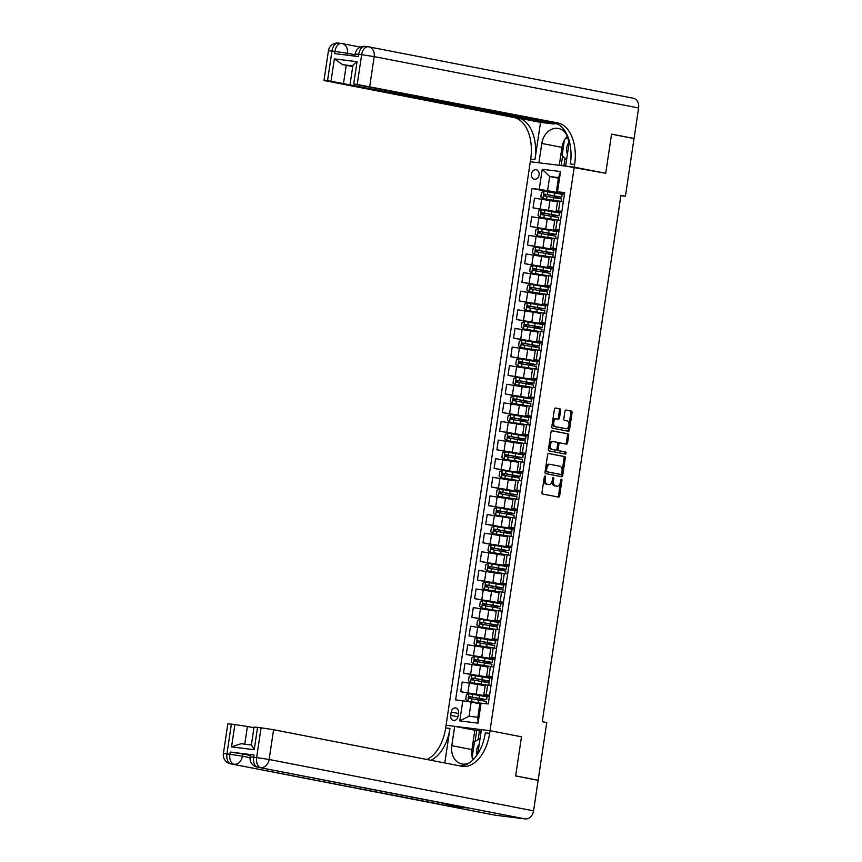<?xml version="1.0" encoding="UTF-8"?>
<svg xmlns="http://www.w3.org/2000/svg" width="862" height="862" viewBox="0 0 862 862"><rect width="100%" height="100%" fill="white"/><g stroke="black" fill="none" stroke-linecap="round" stroke-linejoin="round"><path stroke-width="1.29" d="M545.086 475.953A1.034 0.625 97 0 0 544.321 476.858L541.993 492.385A1.476 0.894 97 0 0 542.661 494.023L558.554 497.105A1.476 0.894 97 0 0 558.587 497.115A1.476 0.894 97 0 0 559.653 495.812L561.97 480.285A1.034 0.625 97 0 0 560.742 480.048L560.44 482.052A4.73 2.877 97 0 1 557.035 486.2A4.73 2.877 97 0 1 556.917 486.19L555.591 485.931A4.73 2.877 97 0 1 553.458 480.705L553.76 478.69A1.034 0.625 97 0 0 552.531 478.453L552.23 480.457A4.73 2.877 97 0 1 548.825 484.606A4.73 2.877 97 0 1 548.706 484.595L547.381 484.336A4.73 2.877 97 0 1 545.247 479.11L545.549 477.095A1.034 0.625 97 0 0 545.086 475.953M531.488 174.016A4.816 3.825 -79 0 0 534.365 179.21A4.816 3.825 -79 0 0 539.084 174.954A4.816 3.825 -79 0 0 536.207 169.749A4.816 3.825 -79 0 0 531.488 174.016M560.634 410.517A1.476 0.894 97 0 0 559.977 408.879L555.516 408.017A1.476 0.894 97 0 0 555.473 408.006A1.476 0.894 97 0 0 554.417 409.31L551.831 426.55A1.476 0.894 97 0 0 552.499 428.188L568.392 431.269A1.476 0.894 97 0 0 568.424 431.269A1.476 0.894 97 0 0 569.491 429.976L572.066 412.736A1.476 0.894 97 0 0 571.409 411.099L566.022 410.053A1.476 0.894 97 0 0 565.978 410.053A1.476 0.894 97 0 0 564.922 411.346L563.813 418.727A1.476 0.894 97 0 0 564.481 420.354L567.153 420.882A3.954 2.403 97 0 1 568.942 425.16A3.954 2.403 97 0 1 566.086 428.716A3.954 2.403 97 0 1 565.978 428.694L555.516 426.668A3.954 2.403 97 0 1 553.727 422.38A3.954 2.403 97 0 1 556.593 418.835A3.954 2.403 97 0 1 556.69 418.846L558.436 419.18A1.476 0.894 97 0 0 558.468 419.191A1.476 0.894 97 0 0 559.535 417.898L560.634 410.517L559.449 410.366A1.476 0.894 97 0 0 558.781 408.739L555.214 408.038M632.827 98.149A9.04 7.176 101 0 1 633.214 98.214A9.04 7.176 101 0 1 638.613 107.965L634.055 138.48L611.567 134.116L605.717 173.273L611.557 134.192L634.044 138.556L625.413 196.256L620.92 195.383L542.263 721.688L546.756 722.561L538.136 780.25L515.648 775.886L521.488 736.805L490.015 730.685L574.631 164.48A37.659 22.875 97 0 0 557.714 122.9L357.213 84.465L361.663 54.683L358.7 54.317L358.366 56.558L334.607 53.616L334.941 51.386L331.978 51.02L327.528 80.802L331.03 81.233L334.37 58.896L357.051 61.698C354.207 63.777 352.827 65.178 352.914 65.932M559.266 165.31L561.949 147.359L541.799 143.448A16.949 13.447 -79 0 1 558.393 128.46A16.949 13.447 -79 0 1 568.521 146.745L565.623 166.097L605.717 173.273L574.232 167.163L530.292 161.733L445.676 727.937A37.659 22.875 -83 0 1 426.949 759.497M548.717 453.466A1.476 0.894 97 0 0 548.685 453.455A1.476 0.894 97 0 0 547.618 454.759L545.043 471.999A1.476 0.894 97 0 0 545.711 473.637L561.593 476.718A1.476 0.894 97 0 0 561.636 476.729A1.476 0.894 97 0 0 562.703 475.425L565.278 458.185A1.476 0.894 97 0 0 564.61 456.548L548.641 453.455M551.809 430.763L566.819 433.683A1.476 0.894 97 0 1 567.487 435.31L568.672 435.461L567.573 442.842A1.476 0.894 97 0 1 566.506 444.135A1.476 0.894 97 0 0 566.506 444.135L560.02 442.874A1.476 0.894 97 0 0 559.988 442.874A1.476 0.894 97 0 0 558.921 444.167L558.188 449.059A1.476 0.894 97 0 0 558.856 450.697L565.569 452A1.034 0.625 97 0 1 565.256 454.048L549.105 450.912A1.476 0.894 97 0 1 548.437 449.274L551.012 432.034A1.476 0.894 97 0 1 552.079 430.731L552.122 430.741A1.476 0.894 97 0 0 552.079 430.731M552.122 430.741L568.004 433.823A1.476 0.894 97 0 1 568.672 435.461M458.056 716.279L458.552 713.003A4.666 3.707 -79 0 0 455.761 707.971A4.666 3.707 -79 0 0 451.192 712.098L450.697 715.374A4.666 3.707 -79 0 0 453.487 720.406A4.666 3.707 -79 0 0 458.056 716.279M533.567 810.851A9.04 7.176 101 0 1 525.109 818.9L257.706 767.191A9.04 5.484 97 0 1 253.654 757.202L250.109 756.911L250.443 754.681L253.978 754.972L253.654 757.202L256.617 757.569L261.067 727.797L273.588 729.726L269.138 759.497L533.567 810.851L538.125 780.326L515.638 775.962L521.488 736.805L490.015 730.685L446.074 725.265L454.683 726.321L451.796 745.684A16.949 13.447 -79 0 0 461.924 763.969A16.949 13.447 -79 0 0 469.467 762.773M481.082 703.047L478.076 723.153L459.791 720.891L462.797 700.795L471.148 702.077L469.025 716.225L477.817 717.303L479.929 703.166L488.269 703.942L564.696 192.517L556.367 191.741L558.479 177.604L549.687 176.516L547.575 190.664L564.491 193.939M553.9 192.732L532.037 188.487L455.61 699.901L462.797 700.795M532.037 188.487L539.224 189.371L542.23 169.275L560.515 171.538L557.52 191.633M537.058 780.121L538.136 780.25M620.877 195.696L625.413 196.256M471.148 702.077L479.843 703.769M558.382 178.208L549.687 176.516L542.23 169.275M551.12 211.341L533.039 207.828L534.483 198.152L557.498 201.783M533.039 207.828L561.701 212.558M548.34 229.949L530.259 226.437L531.703 216.761L554.719 220.392M530.259 226.437L558.921 231.167M545.56 248.568L527.479 245.056L528.923 235.38L551.939 239M527.479 245.056L556.141 249.775M542.78 267.177L524.699 263.664L526.143 253.988L549.148 257.609M524.699 263.664L553.361 268.384M540 285.785L521.909 282.273L523.363 272.597L546.368 276.217M521.909 282.273L550.581 286.992M537.209 304.394L519.129 300.881L520.573 291.205L543.588 294.836M519.129 300.881L547.801 305.611M534.429 323.002L516.349 319.49L517.793 309.814L540.808 313.445M516.349 319.49L545.021 324.22M531.649 341.621L513.569 338.109L515.013 328.422L538.028 332.053M513.569 338.109L542.241 342.828M528.869 360.23L510.789 356.717L512.233 347.041L535.248 350.662M510.789 356.717L539.45 361.437M526.089 378.838L508.009 375.326L509.453 365.65L532.468 369.27M508.009 375.326L536.67 380.045M523.309 397.447L505.229 393.934L506.673 384.258L529.677 387.889M505.229 393.934L533.89 398.664M520.529 416.055L502.438 412.542L503.893 402.866L526.897 406.498M502.438 412.542L531.111 417.273M517.739 434.663L499.658 431.162L501.113 421.475L524.118 425.106M499.658 431.162L528.331 435.881M514.959 453.283L496.878 449.77L498.322 440.094L521.338 443.714M496.878 449.77L525.551 454.489M512.179 471.891L494.098 468.378L495.542 458.703L518.558 462.323M494.098 468.378L522.771 473.098M509.399 490.5L491.318 486.987L492.762 477.311L515.778 480.942M491.318 486.987L519.98 491.717M506.619 509.108L488.538 505.595L489.982 495.919L512.998 499.551M488.538 505.595L517.2 510.326M503.839 527.716L485.759 524.215L487.202 514.528L510.218 518.159M485.759 524.215L514.42 528.934M501.059 546.336L482.979 542.823L484.422 533.147L507.427 536.767M482.979 542.823L511.64 547.542M498.279 564.944L480.188 561.431L481.642 551.755L504.647 555.376M480.188 561.431L508.86 566.151M495.488 583.552L477.408 580.04L478.863 570.364L501.867 573.984M477.408 580.04L506.08 584.77M492.708 602.161L474.628 598.648L476.072 588.972L499.087 592.603M474.628 598.648L503.3 603.378M489.928 620.769L471.848 617.267L473.292 607.581L496.307 611.212M471.848 617.267L500.52 621.987M487.149 639.388L469.068 635.876L470.512 626.2L493.527 629.82M469.068 635.876L497.73 640.595M484.369 657.997L466.288 654.484L467.732 644.808L490.747 648.429M466.288 654.484L494.95 659.204M481.589 676.605L463.508 673.093L464.952 663.417L487.957 667.037M463.508 673.093L492.17 677.823M478.809 695.214L460.728 691.701L462.172 682.025L485.177 685.656M460.728 691.701L489.39 696.431M489.476 695.828L483.83 694.664L489.562 695.268M492.267 677.22L486.621 676.045L492.342 676.659M495.047 658.6L489.4 657.437L495.122 658.051M497.827 639.992L492.18 638.828L497.913 639.432M500.606 621.383L494.96 620.22L500.693 620.823M503.386 602.775L497.74 601.611L503.473 602.215M506.166 584.167L500.52 582.992L506.253 583.606M508.946 565.547L503.3 564.384L509.033 564.998M511.726 546.939L506.08 545.775L511.812 546.379M514.517 528.331L508.871 527.167L514.592 527.77M517.297 509.722L511.651 508.558L517.372 509.162M520.077 491.114L514.431 489.939L520.163 490.553M522.857 472.495L517.211 471.331L522.943 471.945M525.637 453.886L519.991 452.722L525.723 453.326M528.417 435.278L522.771 434.114L528.503 434.717M531.197 416.669L525.551 415.506L531.283 416.109M533.977 398.061L528.341 396.886L534.063 397.501M536.767 379.442L531.121 378.278L536.843 378.892M539.547 360.833L533.901 359.669L539.623 360.273M542.327 342.225L536.681 341.061L542.413 341.664M545.107 323.616L539.461 322.453L545.193 323.056M547.887 305.008L542.241 303.833L547.973 304.448M550.667 286.389L545.021 285.225L550.753 285.839M553.447 267.78L547.801 266.617L553.533 267.22M556.238 249.172L550.592 248.008L556.313 248.612M559.018 230.563L553.372 229.4L559.093 230.003M561.798 211.955L556.152 210.781L561.884 211.395M564.578 193.336L556.367 191.741M489.368 696.593L482.839 695.893M482.149 700.504L482.321 699.33M485.08 680.851L489.422 681.045L489.842 678.211L471.762 675.086L469.165 676.282L468.497 680.743L470.652 682.532L491.006 685.592M492.148 677.985L485.618 677.284M484.929 681.896L485.101 680.721M487.86 662.242L492.202 662.436L492.622 659.602L474.542 656.478L471.945 657.663L471.277 662.135L473.378 663.869L493.786 666.983M494.928 659.376L488.398 658.665M488 666.811L487.192 666.725M487.709 663.287L487.881 662.113M490.64 643.634L494.982 643.817L495.413 640.994L477.332 637.858L474.725 639.054L474.057 643.526L476.212 645.304L496.577 648.364M497.708 640.768L491.178 640.057M490.489 644.679L490.661 643.494M492.18 638.828L493.624 629.152L499.357 629.756M500.488 622.159L493.958 621.448M493.269 626.06L493.441 624.885M494.96 620.22L496.404 610.544L502.137 611.147M503.268 603.54L496.738 602.84M496.049 607.451L496.232 606.277M498.99 587.798L503.333 587.992L503.753 585.158L485.672 582.033L483.076 583.229L482.408 587.69L484.563 589.479L504.916 592.539M506.048 584.932L499.518 584.231M498.829 588.843L499.012 587.668M500.52 582.992L501.964 573.316L507.696 573.93M508.839 566.323L502.309 565.612M501.899 573.758L501.102 573.672M501.619 570.235L501.792 569.06M504.55 550.581L508.892 550.764L509.313 547.941L491.232 544.806L488.635 546.002L487.967 550.473L490.122 552.251L510.476 555.311M511.619 547.715L505.089 547.004M504.399 551.626L504.572 550.441M507.33 531.973L511.672 532.156L512.093 529.333L494.012 526.197L491.415 527.393L490.747 531.865L492.902 533.643L513.256 536.703M514.398 529.106L507.869 528.395M507.47 536.53L506.662 536.455M507.179 533.007L507.352 531.832M508.871 527.167L510.315 517.491L516.047 518.094M517.178 510.487L510.649 509.787M509.959 514.398L510.132 513.224M512.901 494.745L517.232 494.939L517.663 492.105L499.583 488.98L496.975 490.176L496.318 494.637L498.462 496.426L518.827 499.486M519.958 491.879L513.429 491.178M513.03 499.313L512.222 499.227M512.739 495.79L512.912 494.616M514.431 489.939L515.875 480.263L521.607 480.877M522.738 473.27L516.209 472.559M515.519 477.182L515.692 476.007M518.461 457.528L522.803 457.711L523.223 454.888L505.143 451.753L502.546 452.949L501.878 457.42L504.033 459.198L524.387 462.258M525.518 454.662L518.989 453.951M518.299 458.573L518.482 457.388M519.991 452.722L521.435 443.046L527.167 443.65M528.309 436.053L521.769 435.342M521.37 443.477L520.573 443.402M521.079 439.954L521.262 438.78M522.771 434.114L524.215 424.438L529.947 425.041M531.089 417.434L524.559 416.734M523.87 421.346L524.042 420.171M525.551 415.506L527.005 405.819L532.727 406.433M533.869 398.826L527.339 398.125M526.941 406.261L526.132 406.174M526.65 402.737L526.822 401.563M529.58 383.084L533.923 383.278L534.343 380.444L516.263 377.319L513.666 378.504L512.998 382.976L515.099 384.711L535.507 387.825M536.649 380.217L530.119 379.506M529.43 384.129L529.602 382.954M531.121 378.278L532.565 368.602L538.297 369.216M539.429 361.609L532.899 360.898M532.5 369.044L531.692 368.958M532.21 365.52L532.382 364.346M535.151 345.867L539.483 346.05L539.914 343.227L521.833 340.091L519.236 341.287L518.568 345.759L520.713 347.537L541.077 350.597M542.209 343.001L535.679 342.289M534.99 346.901L535.162 345.727M536.681 341.061L538.125 331.385L543.857 331.989M544.989 324.381L538.459 323.681M537.769 328.293L537.953 327.118M539.461 322.453L540.905 312.777L546.637 313.38M547.769 305.773L541.239 305.073M540.549 309.684L540.733 308.51M543.491 290.031L547.833 290.225L548.254 287.391L530.173 284.266L527.576 285.462L526.908 289.923L529.063 291.701L549.417 294.772M550.559 287.165L544.03 286.453M543.329 291.076L543.513 289.901M545.021 285.225L546.476 275.549L552.197 276.163M553.339 268.556L546.81 267.845M546.4 275.991L545.603 275.905M546.12 272.467L546.292 271.293M549.051 252.814L553.393 252.997L553.813 250.174L535.733 247.038L533.136 248.234L532.468 252.706L534.623 254.484L554.977 257.544M556.119 249.948L549.59 249.237M548.9 253.848L549.072 252.674M551.831 234.195L556.173 234.389L556.593 231.566L538.513 228.43L535.916 229.626L535.248 234.087L537.349 235.832L557.757 238.936M558.899 231.328L552.37 230.628M551.971 238.763L551.163 238.677M551.68 235.24L551.852 234.065M553.372 229.4L554.816 219.724L560.548 220.327M561.679 212.72L555.15 212.02M554.46 216.631L554.632 215.457M557.402 196.978L561.733 197.172L562.164 194.338L544.084 191.213L541.487 192.409L540.819 196.87L542.963 198.648L563.328 201.719M547.575 190.664L539.224 189.371M564.459 194.112L557.929 193.4M557.531 201.546L556.723 201.46M557.24 198.023L557.412 196.848M469.025 716.225L459.791 720.891M477.817 717.303L478.076 723.153M560.515 171.538L558.479 177.604M544.375 476.589A1.034 0.625 97 0 1 544.364 476.955L544.062 478.96A4.73 2.877 97 0 0 546.196 484.185L547.381 484.336M547.758 484.476A4.73 2.877 97 0 1 547.639 484.466A4.73 2.877 97 0 1 547.51 484.444L546.196 484.185M555.968 486.071A4.73 2.877 97 0 1 555.839 486.06A4.73 2.877 97 0 1 555.721 486.039L554.406 485.78A4.73 2.877 97 0 1 552.273 480.554L552.574 478.55A1.034 0.625 97 0 0 552.585 478.184M557.671 496.932A1.476 0.894 97 0 0 558.468 495.672L560.785 480.145A1.034 0.625 97 0 0 560.796 479.778M560.709 476.546A1.476 0.894 97 0 0 561.507 475.285L564.093 458.034A1.476 0.894 97 0 0 563.425 456.407L548.415 453.487M546.519 470.63A1.034 0.625 97 0 0 546.982 471.773L560.936 474.488A1.034 0.625 97 0 0 561.701 473.583L562.024 471.46A4.73 2.877 97 0 0 559.891 466.234L550.355 464.381A4.73 2.877 97 0 0 550.236 464.37A4.73 2.877 97 0 0 546.831 468.508L546.519 470.63L545.334 470.49A1.034 0.625 97 0 0 545.797 471.633L546.982 471.773M559.794 474.348A1.034 0.625 97 0 1 559.772 474.337A1.034 0.625 97 0 0 559.772 474.337L545.797 471.633M550.118 464.359L549.169 464.241A4.73 2.877 97 0 0 549.051 464.219A4.73 2.877 97 0 0 545.646 468.368L546.831 468.508M545.334 470.49L545.646 468.368M567.487 435.31L566.377 442.691L567.573 442.842M565.58 443.962A1.476 0.894 97 0 0 566.377 442.691M559.944 442.863L558.835 442.734A1.476 0.894 97 0 0 558.802 442.723A1.476 0.894 97 0 0 557.736 444.016L557.003 448.919A1.476 0.894 97 0 0 557.671 450.546L565.569 452M564.33 453.865A1.034 0.625 97 0 0 564.373 451.85M553.339 441.581A3.954 2.403 97 0 0 553.242 441.559A3.954 2.403 97 0 0 550.376 445.115A3.954 2.403 97 0 0 552.165 449.393L555.85 450.115A1.476 0.894 97 0 0 555.893 450.115A1.476 0.894 97 0 0 556.96 448.822L557.682 443.93A1.476 0.894 97 0 0 557.024 442.292L553.339 441.581M553.135 441.559L552.154 441.43A3.954 2.403 97 0 0 552.046 441.419A3.954 2.403 97 0 0 549.191 444.964A3.954 2.403 97 0 0 550.98 449.253L552.165 449.393M554.74 449.975A1.476 0.894 97 0 1 554.708 449.975A1.476 0.894 97 0 1 554.665 449.964L550.98 449.253M557.552 419.007A1.476 0.894 97 0 0 558.35 417.747L559.449 410.366M556.486 418.824L555.505 418.695A3.954 2.403 97 0 0 555.397 418.684A3.954 2.403 97 0 0 552.542 422.229A3.954 2.403 97 0 0 554.331 426.518L555.516 426.668M564.998 428.576A3.954 2.403 97 0 1 564.89 428.565A3.954 2.403 97 0 1 564.793 428.554L554.331 426.518M567.508 431.097A1.476 0.894 97 0 0 568.306 429.836L570.881 412.586A1.476 0.894 97 0 0 570.213 410.958L565.72 410.086M482.3 699.459L486.642 699.653L487.062 696.819L468.982 693.694L466.385 694.891L465.717 699.351L467.872 701.14L480.446 703.112M467.872 701.14L480.156 703.144M479.854 703.651L479.164 702.972M486.642 699.653L469.564 696.658L469.294 698.435L486.373 701.442L486.039 703.661M482.289 699.567L479.757 699.017L482.828 698.888M470.587 698.694L470.857 696.905L482.774 699.265M470.652 682.532L485.974 684.988M485.231 685.312L481.858 685.01L481.944 684.363M485.22 685.419L484.39 685.462M489.422 681.045L472.344 678.038L472.074 679.827L489.153 682.833L488.786 685.312M485.069 680.958L482.537 680.409L485.608 680.28M473.367 680.086L473.637 678.297L485.554 680.657M473.432 663.912L488.754 666.38M488.011 666.703L484.638 666.401M492.202 662.436L475.124 659.43L474.854 661.219L491.933 664.214L491.566 666.703M487.849 662.35L485.317 661.79L488.388 661.671M476.147 661.466L476.417 659.689L488.334 662.048M476.212 645.304L491.534 647.771M490.79 648.095L487.429 647.782L487.504 647.136M490.78 648.202L489.95 648.246M494.982 643.817L477.904 640.822L477.634 642.61L494.713 645.606L494.346 648.095M490.629 643.742L488.097 643.181L491.168 643.063M478.938 642.858L479.197 641.069L491.114 643.44M493.43 625.025L497.762 625.209L498.193 622.386L480.112 619.25L477.516 620.446L476.848 624.918L478.992 626.696L494.314 629.163M478.992 626.696L493.646 629.141M493.57 629.476L490.209 629.174L490.284 628.527M493.56 629.583L492.741 629.637M497.762 625.209L480.684 622.213L480.425 624.002L497.503 626.997L497.126 629.486M493.409 625.122L490.877 624.573L493.958 624.444M481.718 624.25L481.977 622.461L493.894 624.831M473.637 759.196L472.096 757.73L474.499 741.665L480.059 738.648M479.197 744.369A9.794 7.769 -79 0 0 476.858 754.595M568.726 142.747A9.794 7.769 -79 0 0 568.446 143.167A9.794 7.769 -79 0 0 567.433 154.029M566.571 159.75L562.099 155.494L564.502 139.418L567.821 137.629M253.978 754.972L230.229 752.041L242.75 753.97L242.416 756.2L250.023 757.676M250.325 755.435L242.75 753.97M475.598 756.944A16.949 13.447 -79 0 0 478.507 748.981L481.405 729.629L490.015 730.685L489.616 733.368A37.659 22.875 -83 0 1 462.517 766.372A37.659 22.875 -83 0 1 461.569 766.221L273.588 729.726M444.792 762.967L449.953 728.465A37.659 22.875 -83 0 1 430.752 760.241M251.424 744.994L254.225 749.692L231.544 746.891L234.884 724.565L231.382 724.123L226.932 753.905L229.895 754.272L230.229 752.041M234.884 724.565L247.405 726.483L244.765 744.165M253.924 727.754L247.405 726.483M448.402 804.224A9.04 7.176 101 0 1 444.426 805.119L230.994 763.883A9.04 5.484 97 0 1 226.932 753.905L223.387 753.614L227.837 723.843L231.382 724.123M525.109 818.9L495.413 815.236A9.04 7.176 101 0 1 495.025 815.172L230.607 763.829A9.04 7.176 -79 0 0 230.994 763.883L495.413 815.236M444.426 805.119L468.174 808.05A9.04 7.176 101 0 1 467.786 807.996L257.318 767.126A9.04 7.176 -79 0 0 257.706 767.191L468.174 808.05M472.193 757.095A16.949 13.447 101 0 1 471.934 749.595L474.833 730.243L476.729 730.47L475.113 741.331M481.168 731.213L476.729 730.47M474.833 730.243L454.683 726.321M251.402 744.983L254.021 727.075L257.566 727.366L254.225 749.692M261.067 727.797L257.566 727.366M489.616 733.368L485.338 732.84A37.659 22.875 -83 0 1 460.157 765.952M231.544 746.891L241.08 743.712L251.348 744.983L241.08 743.712M473.044 759.799A16.949 13.447 101 0 1 472.441 758.064M479.434 730.998L478.13 739.693M554.094 123.449L554.007 124.031L331.03 81.233M540.539 122.361L534.968 159.589A37.659 22.875 97 0 0 518.051 117.997L540.539 122.361L554.007 124.031M541.799 143.448L538.901 162.799L530.292 161.733L530.701 159.061A37.659 22.875 97 0 0 513.774 117.469L323.983 80.511L328.433 50.729L331.978 51.02A9.04 5.484 97 0 1 338.486 43.1A9.04 9.04 0 0 0 328.433 50.729M357.051 61.698L353.711 84.034L357.213 84.465M353.711 84.034L558.285 124.257M632.967 138.351L634.055 138.48M327.528 80.802L323.983 80.511M352.838 65.921L342.57 64.65L346.222 65.296L343.55 83.161M352.741 66.557L346.222 65.296M574.631 164.48L570.364 163.952A37.659 22.875 97 0 0 553.436 122.372L557.714 122.9M342.57 64.65L334.37 58.896M561.949 147.359A16.949 13.447 101 0 1 564.384 140.194M565.03 139.138A16.949 13.447 101 0 1 567.315 136.293M562.595 155.968L561.162 165.547M565.019 158.274L563.888 165.881M496.21 606.406L500.553 606.6L500.973 603.777L482.892 600.642L480.296 601.838L479.628 606.298L481.783 608.087L497.105 610.555M481.783 608.087L496.426 610.533M496.361 610.867L492.989 610.565M496.34 610.975L495.521 611.029M500.553 606.6L483.474 603.605L483.205 605.383L500.283 608.389L499.906 610.878M496.189 606.514L493.657 605.964L496.738 605.835M484.498 605.641L484.767 603.853L496.674 606.212M484.563 589.479L499.885 591.935M499.141 592.259L495.769 591.957L495.855 591.31M499.12 592.366L498.301 592.42M503.333 587.992L486.254 584.986L485.985 586.774L503.063 589.78L502.686 592.259M498.969 587.906L496.437 587.356L499.518 587.227M487.278 587.033L487.547 585.244L499.464 587.604M501.77 569.189L506.113 569.383L506.533 566.549L488.452 563.425L485.856 564.61L485.187 569.082L487.342 570.859L502.665 573.327M487.342 570.859L501.986 573.305M501.921 573.65L498.548 573.349L498.635 572.702M506.113 569.383L489.034 566.377L488.765 568.166L505.843 571.161L505.477 573.65M501.759 569.297L499.227 568.737L502.298 568.618M490.058 568.414L490.327 566.636L502.244 568.995M490.122 552.251L505.444 554.719M504.701 555.042L501.328 554.729L501.415 554.083M504.69 555.15L503.861 555.193M508.892 550.764L491.814 547.769L491.545 549.557L508.623 552.553L508.257 555.042M504.539 550.689L502.007 550.128L505.078 550.01M492.838 549.805L493.107 548.016L505.024 550.387M492.902 533.643L508.224 536.11M507.481 536.423L504.108 536.121L504.195 535.474M511.672 532.156L494.594 529.16L494.325 530.949L511.403 533.944L511.037 536.433M507.319 532.069L504.787 531.52L507.858 531.391M495.618 531.197L495.887 529.408L507.804 531.779M510.11 513.353L514.452 513.547L514.873 510.724L496.792 507.589L494.195 508.785L493.527 513.246L495.682 515.034L511.004 517.502M495.682 515.034L510.336 517.48M510.261 517.814L506.888 517.512M510.25 517.922L509.42 517.976M514.452 513.547L497.374 510.552L497.105 512.33L514.183 515.336L513.817 517.825M510.099 513.461L507.567 512.912L510.638 512.782M498.398 512.588L498.667 510.8L510.584 513.159M498.462 496.426L513.784 498.882M513.041 499.206L509.679 498.904L509.754 498.258M517.232 494.939L500.154 491.933L499.895 493.721L516.974 496.727L516.597 499.206M512.879 494.853L510.347 494.303L513.418 494.174M501.188 493.98L501.447 492.191L513.364 494.551M515.681 476.136L520.012 476.33L520.443 473.497L502.363 470.372L499.766 471.557L499.098 476.029L501.242 477.807L516.575 480.274M501.242 477.807L515.896 480.253M515.832 480.597L512.459 480.296L512.534 479.649M515.81 480.705L514.991 480.748M520.012 476.33L502.934 473.324L502.675 475.113L519.754 478.108L519.377 480.597M515.659 476.244L513.127 475.684L516.209 475.565M503.968 475.361L504.238 473.583L516.144 475.943M504.033 459.198L519.355 461.666M518.612 461.989L515.239 461.676M518.59 462.097L517.771 462.14M522.803 457.711L505.725 454.716L505.455 456.504L522.534 459.5L522.156 461.989M518.439 457.636L515.907 457.075L518.989 456.957M506.748 456.752L507.018 454.964L518.924 457.334M521.241 438.92L525.583 439.103L526.003 436.28L507.923 433.144L505.326 434.34L504.658 438.812L506.813 440.59L522.135 443.057M506.813 440.59L521.456 443.036M521.391 443.37L518.019 443.068L518.105 442.421M525.583 439.103L508.505 436.107L508.235 437.896L525.314 440.891L524.936 443.38M521.219 439.017L518.698 438.467L521.769 438.338M509.528 438.144L509.798 436.355L521.715 438.726M524.021 420.3L528.363 420.494L528.783 417.671L510.703 414.536L508.106 415.732L507.438 420.193L509.593 421.981L524.915 424.449M509.593 421.981L524.236 424.427M524.171 424.761L520.799 424.46L520.885 423.813M524.15 424.869L523.331 424.923M528.363 420.494L511.285 417.499L511.015 419.277L528.094 422.283L527.727 424.772M524.01 420.408L521.478 419.859L524.549 419.729M512.308 419.535L512.578 417.747L524.495 420.106M526.801 401.692L531.143 401.886L531.563 399.052L513.483 395.927L510.886 397.123L510.218 401.584L512.373 403.373L527.695 405.83M512.373 403.373L527.016 405.808M526.951 406.153L523.579 405.851L523.665 405.205M531.143 401.886L514.064 398.88L513.795 400.668L530.873 403.675L530.507 406.153M526.79 401.8L524.258 401.25L527.328 401.121M515.088 400.927L515.357 399.138L527.275 401.498M515.153 384.754L530.475 387.221M529.731 387.544L526.359 387.243L526.445 386.596M529.721 387.652L528.891 387.695M533.923 383.278L516.844 380.271L516.575 382.06L533.653 385.055L533.287 387.544M529.57 383.191L527.038 382.631L530.108 382.512M517.868 382.308L518.137 380.53L530.055 382.89M532.36 364.475L536.703 364.658L537.123 361.835L519.053 358.7L516.446 359.896L515.778 364.367L517.933 366.145L533.255 368.613M517.933 366.145L532.587 368.591M532.511 368.936L529.149 368.634M536.703 364.658L519.624 361.663L519.355 363.452L536.433 366.447L536.067 368.936M532.35 364.583L529.818 364.023L532.888 363.904M520.659 363.699L520.917 361.911L532.835 364.281M520.713 347.537L536.035 350.004M535.291 350.317L531.929 350.015L532.005 349.369M535.28 350.425L534.462 350.478M539.483 346.05L522.404 343.054L522.146 344.843L539.224 347.839L538.847 350.328M535.13 345.964L532.597 345.414L535.668 345.285M523.439 345.091L523.697 343.302L535.614 345.673M537.931 327.248L542.263 327.441L542.694 324.618L524.613 321.483L522.016 322.679L521.348 327.14L523.503 328.928L538.825 331.396M523.503 328.928L538.147 331.374M538.082 331.708L534.709 331.407L534.785 330.76M538.06 331.816L537.241 331.87M542.263 327.441L525.184 324.446L524.926 326.235L542.004 329.23L541.627 331.719M537.91 327.355L535.377 326.806L538.459 326.676M526.219 326.482L526.488 324.694L538.394 327.054M540.711 308.639L545.053 308.833L545.474 305.999L527.393 302.874L524.796 304.07L524.128 308.531L526.283 310.32L541.605 312.777M526.283 310.32L540.927 312.755M540.862 313.1L537.489 312.798M540.84 313.208L540.021 313.262M545.053 308.833L527.975 305.838L527.706 307.615L544.784 310.622L544.407 313.1M540.689 308.747L538.157 308.197L541.239 308.068M528.999 307.874L529.268 306.085L541.174 308.445M529.063 291.701L544.385 294.168M543.642 294.492L540.269 294.19M543.62 294.599L542.801 294.642M547.833 290.225L530.755 287.218L530.486 289.007L547.564 292.013L547.198 294.492M543.469 290.138L540.948 289.578L544.019 289.46M531.779 289.255L532.048 287.477L543.965 289.837M546.271 271.422L550.613 271.616L551.033 268.782L532.953 265.647L530.356 266.843L529.688 271.315L531.843 273.092L547.165 275.56M531.843 273.092L546.486 275.538M546.422 275.883L543.049 275.581L543.135 274.935M550.613 271.616L533.535 268.61L533.266 270.399L550.344 273.394L549.978 275.883M546.26 271.53L543.728 270.97L546.799 270.851M534.559 270.646L534.828 268.858L546.745 271.228M534.623 254.484L549.945 256.951M549.202 257.264L545.829 256.962L545.915 256.316M549.191 257.372L548.361 257.426M553.393 252.997L536.315 250.002L536.045 251.79L553.124 254.786L552.757 257.275M549.04 252.911L546.508 252.361L549.579 252.232M537.338 252.038L537.608 250.249L549.525 252.62M537.403 235.876L552.725 238.343M551.982 238.655L548.609 238.354L548.695 237.707M556.173 234.389L539.095 231.393L538.825 233.182L555.904 236.177L555.537 238.666M551.82 234.302L549.288 233.753L552.359 233.624M540.118 233.43L540.388 231.641L552.305 234.001M554.611 215.586L558.953 215.78L559.384 212.946L541.304 209.822L538.696 211.018L538.028 215.478L540.183 217.267L555.505 219.724M540.183 217.267L554.837 219.702M554.762 220.047L551.4 219.745M554.751 220.155L553.921 220.209M558.953 215.78L541.875 212.785L541.605 214.563L558.695 217.569L558.317 220.047M554.6 215.694L552.068 215.144L555.139 215.015M542.909 214.821L543.168 213.033L555.085 215.392M542.963 198.648L558.285 201.115M557.552 201.439L554.18 201.137L554.255 200.49M561.733 197.172L544.655 194.165L544.396 195.954L561.474 198.96L561.097 201.439M557.38 197.086L554.848 196.525L557.929 196.407M545.689 196.202L545.958 194.424L557.865 196.784M550.021 200.329L548.566 210.005M547.241 218.937L545.786 228.613M544.45 237.546L543.006 247.222M541.67 256.154L540.226 265.841M538.89 274.773L537.446 284.449M536.11 293.382L534.666 303.058M533.33 311.99L531.886 321.666M530.55 330.599L529.106 340.274M527.77 349.207L526.316 358.883M524.98 367.826L523.536 377.502M522.2 386.435L520.756 396.111M519.42 405.043L517.976 414.719M516.64 423.651L515.196 433.327M513.86 442.26L512.416 451.936M511.08 460.879L509.636 470.555M508.3 479.487L506.845 489.163M505.52 498.096L504.065 507.772M502.729 516.704L501.285 526.38M499.949 535.313L498.505 544.989M497.169 553.932L495.725 563.608M494.389 572.54L492.945 582.216M491.609 591.149L490.166 600.825M488.829 609.757L487.386 619.433M486.049 628.366L484.595 638.042M483.27 646.974L481.815 656.661M480.479 665.593L479.035 675.269M477.699 684.202L476.255 693.878M487.644 685.171L486.2 694.847M469.359 682.919L467.904 692.595M472.139 664.3L470.684 673.987M490.424 666.563L488.98 676.239M474.919 645.692L473.475 655.368M493.204 647.955L491.76 657.631M477.699 627.083L476.255 636.759M495.984 629.346L494.54 639.022M480.479 608.475L479.035 618.151M498.764 610.727L497.32 620.414M483.259 589.867L481.815 599.543M501.544 592.119L500.1 601.795M486.039 571.247L484.595 580.934M504.335 573.51L502.88 583.186M488.819 552.639L487.375 562.315M507.115 554.902L505.66 564.578M491.609 534.031L490.155 543.707M509.895 536.293L508.451 545.969M494.389 515.422L492.935 525.098M512.674 517.674L511.231 527.361M497.169 496.814L495.725 506.49M515.454 499.066L514.011 508.742M499.949 478.194L498.505 487.881M518.234 480.457L516.791 490.133M502.729 459.586L501.285 469.262M521.014 461.849L519.57 471.525M505.509 440.978L504.065 450.654M523.794 443.24L522.35 452.916M508.289 422.369L506.845 432.045M526.585 424.621L525.13 434.308M511.069 403.761L509.625 413.437M529.365 406.013L527.921 415.689M513.86 385.142L512.405 394.828M532.145 387.404L530.701 397.08M516.64 366.533L515.196 376.209M534.925 368.796L533.481 378.472M519.42 347.925L517.976 357.601M537.705 350.187L536.261 359.863M522.2 329.316L520.756 338.992M540.485 331.579L539.041 341.255M524.98 310.708L523.536 320.384M543.265 312.96L541.821 322.636M527.76 292.089L526.316 301.775M546.055 294.351L544.601 304.027M530.539 273.48L529.096 283.156M548.835 275.743L547.381 285.419M533.33 254.872L531.876 264.548M551.615 257.135L550.171 266.811M536.11 236.263L534.655 245.939M554.395 238.526L552.951 248.202M538.89 217.655L537.446 227.331M557.175 219.907L555.731 229.583M541.67 199.036L540.226 208.723M559.955 201.299L558.511 210.975M457.959 716.785L450.697 715.374M458.476 713.51L451.192 712.098M544.062 478.96L545.247 479.11M547.51 484.444L548.706 484.595M552.574 478.55L553.76 478.69M552.273 480.554L553.458 480.705M554.406 485.78L555.591 485.931M555.721 486.039L556.917 486.19M560.785 480.145L561.97 480.285M558.468 495.672L559.653 495.812M544.364 476.955L545.549 477.095M563.425 456.407L564.61 456.548M564.093 458.034L565.278 458.185M561.507 475.285L562.703 475.425M566.819 433.683L568.004 433.823M557.736 444.016L558.921 444.167M557.003 448.919L558.188 449.059M557.671 450.546L558.856 450.697M554.665 449.964L555.85 450.115M558.35 417.747L559.535 417.898M564.793 428.554L565.978 428.694M570.213 410.958L571.409 411.099M570.881 412.586L572.066 412.736M568.306 429.836L569.491 429.976M558.781 408.739L559.977 408.879M468.917 693.727L467.818 701.097M478.798 699.944L478.378 702.767M479.487 695.322L479.067 698.155M471.945 698.834L471.514 701.668M472.635 694.222L472.204 697.046M470.857 696.905L469.564 696.658M471.697 675.108L470.598 682.478M481.578 681.336L481.158 684.159M482.267 676.713L481.847 679.547M474.725 680.226L474.305 683.049M475.415 675.614L474.994 678.437M473.637 678.297L472.344 678.038M474.477 656.499L473.378 663.869M484.358 662.716L483.938 665.55M485.047 658.105L484.627 660.938M477.505 661.617L477.085 664.44M478.194 656.995L477.774 659.829M476.417 659.689L475.124 659.43M477.257 637.891L476.158 645.261M487.149 644.108L486.718 646.942M487.838 639.496L487.407 642.319M480.285 643.009L479.865 645.832M480.974 638.386L480.554 641.22M479.197 641.069L477.904 640.822M480.048 619.282L478.938 626.652M489.928 625.5L489.497 628.333M490.618 620.888L490.187 623.711M483.065 624.39L482.645 627.224M483.754 619.778L483.334 622.612M481.977 622.461L480.684 622.213M449.953 728.465L445.676 727.937M242.416 756.2L229.895 754.272A9.04 5.484 -83 0 0 233.958 764.249A9.04 7.176 -79 0 0 242.416 756.2M269.138 759.497L256.617 757.569A9.04 5.484 -83 0 0 260.68 767.557A9.04 7.176 -79 0 0 269.138 759.497M471.934 749.595L451.796 745.684M534.968 159.589L530.701 159.061M518.051 117.997L513.774 117.469M638.613 107.965L374.183 56.612L369.733 86.394M355.036 54.791L347.461 53.315L347.192 55.179M355.155 54.037L358.7 54.317A9.04 5.484 97 0 1 365.197 46.397A9.04 9.04 0 0 0 355.155 54.037L354.842 56.116M374.183 56.612A9.04 7.176 -79 0 0 368.785 46.86A9.04 7.176 -79 0 0 368.397 46.807A9.04 5.484 -83 0 0 368.171 46.763A9.04 5.484 -83 0 0 361.663 54.683L374.183 56.612M365.423 46.44A9.04 5.484 97 0 0 365.197 46.397L368.171 46.763A9.04 9.04 0 0 1 368.785 46.86L633.214 98.214M347.461 53.315A9.04 7.176 -79 0 0 342.063 43.563A9.04 7.176 -79 0 0 341.675 43.499A9.04 5.484 -83 0 0 341.449 43.466A9.04 5.484 -83 0 0 334.941 51.386L347.461 53.315M338.712 43.132A9.04 5.484 97 0 0 338.486 43.1L341.449 43.466A9.04 9.04 0 0 1 342.063 43.563L360.391 47.119M482.828 600.674L481.729 608.044M492.708 606.891L492.288 609.714M493.398 602.279L492.978 605.102M485.845 605.781L485.425 608.615M486.534 601.17L486.114 603.993M484.767 603.853L483.474 603.605M485.608 582.055L484.509 589.425M495.488 588.283L495.068 591.106M496.178 583.66L495.758 586.494M488.625 587.173L488.204 589.996M489.314 582.561L488.894 585.384M487.547 585.244L486.254 584.986M488.388 563.446L487.289 570.816M498.268 569.663L497.848 572.497M498.958 565.052L498.538 567.886M491.415 568.564L490.984 571.387M492.105 563.942L491.674 566.776M490.327 566.636L489.034 566.377M491.168 544.838L490.069 552.208M501.048 551.055L500.628 553.889M501.738 546.443L501.318 549.266M494.195 549.956L493.764 552.779M494.885 545.334L494.454 548.167M493.107 548.016L491.814 547.769M493.948 526.229L492.848 533.6M503.828 532.447L503.408 535.28M504.518 527.835L504.098 530.658M496.975 531.337L496.555 534.171M497.665 526.725L497.245 529.559M495.887 529.408L494.594 529.16M496.727 507.621L495.628 514.991M506.608 513.838L506.188 516.661M507.298 509.226L506.878 512.05M499.755 512.728L499.335 515.562M500.445 508.117L500.025 510.94M498.667 510.8L497.374 510.552M499.518 489.013L498.408 496.372M509.399 495.23L508.968 498.053M510.088 490.607L509.657 493.441M502.535 494.12L502.115 496.943M503.225 489.508L502.805 492.331M501.447 492.191L500.154 491.933M502.298 470.393L501.188 477.763M512.179 476.611L511.748 479.444M512.868 471.999L512.437 474.833M505.315 475.512L504.895 478.335M506.005 470.889L505.585 473.723M504.238 473.583L502.934 473.324M505.078 451.785L503.979 459.155M514.959 458.002L514.539 460.836M515.648 453.39L515.228 456.213M508.095 456.903L507.675 459.726M508.785 452.281L508.364 455.114M507.018 454.964L505.725 454.716M507.858 433.177L506.759 440.547M517.739 439.394L517.319 442.228M518.428 434.782L518.008 437.605M510.875 438.284L510.455 441.118M511.565 433.672L511.144 436.506M509.798 436.355L508.505 436.107M510.638 414.568L509.539 421.938M520.519 420.785L520.098 423.608M521.208 416.174L520.788 418.997M513.666 419.675L513.235 422.509M514.355 415.064L513.924 417.887M512.578 417.747L511.285 417.499M513.418 395.96L512.319 403.319M523.299 402.177L522.878 405M523.988 397.554L523.568 400.388M516.446 401.067L516.026 403.89M517.135 396.455L516.715 399.278M515.357 399.138L514.064 398.88M516.198 377.34L515.099 384.711M526.079 383.558L525.658 386.392M526.768 378.946L526.348 381.78M519.226 382.459L518.805 385.282M519.915 377.836L519.495 380.67M518.137 380.53L516.844 380.271M518.978 358.732L517.879 366.102M528.859 364.949L528.438 367.783M529.559 360.338L529.128 363.161M522.006 363.85L521.585 366.673M522.695 359.228L522.275 362.062M520.917 361.911L519.624 361.663M521.769 340.124L520.659 347.494M531.649 346.341L531.218 349.175M532.339 341.729L531.908 344.552M524.786 345.231L524.365 348.065M525.475 340.619L525.055 343.453M523.697 343.302L522.404 343.054M524.549 321.515L523.439 328.885M534.429 327.732L534.009 330.555M535.119 323.121L534.699 325.944M527.566 326.623L527.145 329.456M528.255 322.011L527.835 324.834M526.488 324.694L525.184 324.446M527.328 302.907L526.229 310.277M537.209 309.124L536.789 311.947M537.899 304.502L537.479 307.335M530.345 308.014L529.925 310.848M531.035 303.402L530.615 306.225M529.268 306.085L527.975 305.838M530.108 284.288L529.009 291.658M539.989 290.516L539.569 293.339M540.679 285.893L540.258 288.727M533.136 289.406L532.705 292.229M533.826 284.783L533.395 287.617M532.048 287.477L530.755 287.218M532.888 265.679L531.789 273.049M542.769 271.896L542.349 274.73M543.459 267.285L543.038 270.118M535.916 270.797L535.485 273.62M536.606 266.175L536.175 269.009M534.828 268.858L533.535 268.61M535.668 247.071L534.569 254.441M545.549 253.288L545.129 256.122M546.239 248.676L545.818 251.499M538.696 252.178L538.276 255.012M539.386 247.566L538.965 250.4M537.608 250.249L536.315 250.002M538.448 228.462L537.349 235.832M548.329 234.679L547.909 237.503M549.019 230.068L548.598 232.891M541.476 233.57L541.056 236.403M542.166 228.958L541.745 231.781M540.388 231.641L539.095 231.393M541.228 209.854L540.129 217.224M551.12 216.071L550.689 218.894M551.809 211.449L551.378 214.282M544.256 214.961L543.836 217.795M544.946 210.35L544.525 213.173M543.168 213.033L541.875 212.785M544.019 191.235L542.909 198.605M553.9 197.463L553.469 200.286M554.589 192.84L554.158 195.674M547.036 196.353L546.616 199.176M547.726 191.73L547.305 194.564M545.958 194.424L544.655 194.165M485.284 684.978L483.83 694.664M488.064 666.369L486.621 676.045M490.844 647.761L489.4 657.437M499.184 591.925L497.74 601.611M504.755 554.708L503.3 564.384M507.535 536.099L506.08 545.775M513.095 498.872L511.651 508.558M518.655 461.655L517.211 471.331M529.785 387.21L528.341 396.886M535.345 349.994L533.901 359.669M543.685 294.157L542.241 303.833M549.256 256.941L547.801 266.617M552.036 238.332L550.592 248.008M557.595 201.105L556.152 210.781M547.639 484.466L548.825 484.606M555.839 486.06L557.035 486.2M549.051 464.219L550.236 464.37M558.802 442.723L559.988 442.874M552.046 441.419L553.242 441.559M554.708 449.975L555.893 450.115M555.397 418.684L556.593 418.835M564.89 428.565L566.086 428.716M479.854 698.36L479.757 699.017M482.634 679.752L482.537 680.409M484.724 665.755L484.627 666.391M485.414 661.132L485.317 661.79M488.194 642.524L488.097 643.181M490.974 623.916L490.877 624.573M223.387 753.614A9.04 9.04 0 0 0 230.607 763.829M250.109 756.911A9.04 9.04 0 0 0 257.318 767.126M350.166 83.743L352.86 65.771M493.064 609.919L492.978 610.565M493.754 605.307L493.657 605.964M496.544 586.699L496.437 587.356M499.324 568.08L499.227 568.737M502.104 549.471L502.007 550.128M504.884 530.863L504.787 531.52M506.975 516.866L506.878 517.512M507.664 512.254L507.567 512.912M510.444 493.646L510.347 494.303M513.224 475.027L513.127 475.684M515.314 461.03L515.228 461.676M516.004 456.418L515.907 457.075M518.795 437.81L518.698 438.467M521.575 419.201L521.478 419.859M524.355 400.593L524.258 401.25M527.135 381.974L527.038 382.631M529.225 367.988L529.128 368.624M529.914 363.365L529.818 364.023M532.694 344.757L532.597 345.414M535.474 326.148L535.377 326.806M537.576 312.152L537.479 312.798M538.265 307.54L538.157 308.197M540.355 293.543L540.258 294.179M541.045 288.921L540.948 289.578M543.825 270.312L543.728 270.97M546.605 251.704L546.508 252.361M549.385 233.096L549.288 233.753M551.475 219.099L551.378 219.745M552.165 214.487L552.068 215.144M554.945 195.868L554.848 196.525"/></g></svg>

